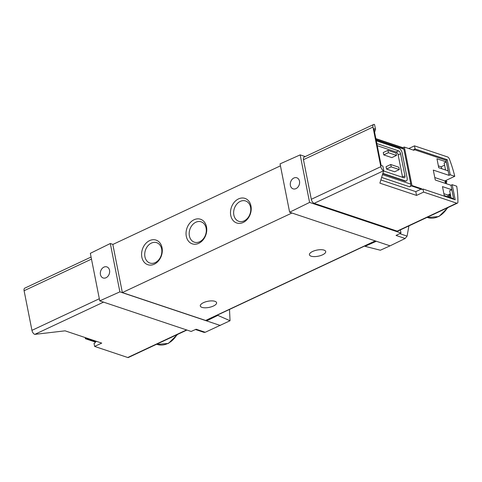 <?xml version="1.0" encoding="UTF-8"?>
<svg xmlns="http://www.w3.org/2000/svg" width="482" height="482" viewBox="0 0 482 482"><rect width="100%" height="100%" fill="white"/><g stroke="black" fill="none" stroke-linecap="round" stroke-linejoin="round"><path stroke-width="0.72" d="M217.744 314.951L217.822 315.373L230.035 320.741L229.504 309.438M230.035 320.741L205.236 332.279L196.126 329.224L191.143 331.453L99.75 300.858L90.339 253.321L110.306 243.512L119.879 291.863L99.75 300.858M195.475 329.519L204.091 332.399L205.236 332.279M390.058 245.85L376.34 241.259L365.019 246.32L380.352 250.224L390.058 245.85L405.157 238.488L407.091 236.114L408.923 225.895M96.587 341.383L95.665 341.816A2.079 1.609 108.5 0 1 95.075 341.961L95.237 342.792L94.026 343.359L94.635 346.425L101.72 343.1L65.082 330.833L34.782 334.381A3.633 1.856 -115.1 0 1 31.945 330.351L24.1 290.724A3.633 1.856 -115.1 0 1 24.739 288.17L91.074 257.051M95.075 341.961L85.404 338.726L85.175 337.563M423.015 189.022L423.624 192.089L456.737 203.175A2.597 1.326 64.9 0 0 457.376 203.163A2.597 1.326 64.9 0 0 457.9 202.03A77.849 39.705 64.9 0 0 456.719 186.209L452.194 184.696L455.183 199.789L423.015 189.022L421.804 189.589L421.642 188.763A2.079 1.609 108.5 0 1 421.099 189.149L415.791 191.637L416.538 195.415L379.894 183.148L383.66 170.718A3.633 1.856 -115.1 0 1 380.822 166.688L372.978 127.061A3.633 1.856 -115.1 0 1 373.616 124.501A3.633 1.856 -115.1 0 1 374.502 124.489L375.562 129.248L373.881 128.682L381.166 165.477L382.847 166.043L383.78 170.761M454.761 176.304A77.849 39.705 64.9 0 0 449.399 159.084A2.597 1.326 64.9 0 0 447.585 156.945L414.472 145.859L415.08 148.926L447.242 159.693L450.23 174.791L454.761 176.304L444.88 180.937A77.849 39.705 64.9 0 1 445.452 183.413M444.585 165.181L441.144 166.796A77.849 39.705 -115.1 0 1 441.831 168.766M450.272 193.891L447.85 195.029A77.849 39.705 -115.1 0 1 448.037 196.831M415.08 148.926L413.863 149.492L414.026 150.324L404.362 147.082A2.079 1.609 108.5 0 0 403.771 147.233L402.44 147.854M408.736 148.552L414.472 145.859M423.624 192.089L416.538 195.415M452.194 184.696L450.983 185.263L453.761 199.313M450.23 174.791L449.019 175.358L433.306 170.098L435.27 180.003L450.983 185.263M434.788 177.557L444.88 180.937M86.923 338.147L85.995 338.581A2.079 1.609 108.5 0 1 85.404 338.726M448.832 197.096A21.021 16.261 -71.5 0 0 449.043 194.463M446.724 183.841A21.021 16.261 -71.5 0 0 444.94 181.178M445.796 180.509L446.935 181.654L444.934 180.913M445.723 180.545A21.021 16.261 -71.5 0 1 446.639 181.479L446.434 182.551A77.156 29.028 -11.2 0 1 446.091 182.762M449.772 197.409A17.665 13.665 -71.5 0 0 449.82 194.101M390.721 164.513L386.07 166.694L386.54 169.049L394.65 171.767L399.295 169.586L398.831 167.224L390.721 164.513L391.185 166.868L399.295 169.586M377.243 145.678L396.126 151.999A2.597 1.326 -115.1 0 1 398.15 154.879L402.542 177.051A2.597 1.326 -115.1 0 1 402.584 177.316M396.493 155.433L396.029 153.071L387.92 150.36L383.268 152.541L383.738 154.897L391.848 157.614L396.493 155.433L388.384 152.716L383.738 154.897M380.894 179.961L415.791 191.637M375.846 138.629L402.844 147.667M457.376 203.163L397.801 231.113A2.597 1.326 -115.1 0 1 397.168 231.119L314.144 203.332A3.633 1.856 -115.1 0 1 311.306 199.295L303.461 159.675A3.633 1.856 -115.1 0 1 304.1 157.114L373.616 124.501M400.373 229.908L400.988 233.011L309.595 202.416L289.628 212.231L280.054 163.88L300.178 154.879L309.595 202.416M305.245 156.578L300.178 154.879M400.988 233.011L396.047 235.439L405.157 238.488M376.34 241.259L289.628 212.231M220.31 325.483L119.879 291.863M217.822 315.373L206.591 320.892L206.465 320.241M186.926 330.037L128.387 357.499A2.597 1.326 -115.1 0 1 127.748 357.511L94.635 346.425M112.957 244.398L110.306 243.512M375.46 240.964L206.013 320.452A1.554 0.795 -115.1 0 1 205.633 320.458L122.35 292.58L112.824 244.464L280.44 165.832M324.043 250.116A8.302 3.127 -11.2 0 1 325.718 251.538A8.302 3.127 -11.2 0 1 318.18 256.213A8.302 3.127 -11.2 0 1 309.426 254.767A8.302 3.127 -11.2 0 1 314.65 250.682A8.302 3.127 -11.2 0 1 324.043 250.116M214.918 301.31A8.302 3.127 -11.2 0 1 216.593 302.732A8.302 3.127 -11.2 0 1 209.055 307.408A8.302 3.127 -11.2 0 1 200.301 305.956A8.302 3.127 -11.2 0 1 205.525 301.871A8.302 3.127 -11.2 0 1 214.918 301.31M122.35 292.58L291.959 213.008M238.524 198.897A12.978 10.038 -71.5 0 0 233.276 220.696A12.978 10.038 -71.5 0 0 250.773 212.484A12.978 10.038 -71.5 0 0 238.524 198.897M194.065 219.756A12.978 10.038 -71.5 0 0 188.817 241.548A12.978 10.038 -71.5 0 0 206.314 233.342A12.978 10.038 -71.5 0 0 194.065 219.756M149.607 240.614A12.978 10.038 -71.5 0 0 144.359 262.407A12.978 10.038 -71.5 0 0 161.856 254.195A12.978 10.038 -71.5 0 0 149.607 240.614M151.36 243.109A10.731 8.296 -71.5 0 0 144.751 253.532A10.731 8.296 -71.5 0 0 149.884 263.033A10.731 8.296 -71.5 0 0 161.157 255.49A10.731 8.296 -71.5 0 0 156.698 242.687A10.731 8.296 -71.5 0 0 151.36 243.109M195.819 222.25A10.731 8.296 -71.5 0 0 189.209 232.679A10.731 8.296 -71.5 0 0 194.342 242.175A10.731 8.296 -71.5 0 0 205.615 234.638A10.731 8.296 -71.5 0 0 201.157 221.828A10.731 8.296 -71.5 0 0 195.819 222.25M240.277 201.392A10.731 8.296 -71.5 0 0 233.668 211.821A10.731 8.296 -71.5 0 0 238.801 221.316A10.731 8.296 -71.5 0 0 250.074 213.779A10.731 8.296 -71.5 0 0 245.615 200.97A10.731 8.296 -71.5 0 0 240.277 201.392M103.937 267.118A5.838 4.519 -71.5 0 0 100.34 272.77A5.838 4.519 -71.5 0 0 103.1 277.951A5.838 4.519 -71.5 0 0 106.04 277.734A5.838 4.519 -71.5 0 0 109.637 272.035A5.838 4.519 -71.5 0 0 106.805 266.877A5.838 4.519 -71.5 0 0 103.937 267.118M293.893 178.009A5.838 4.519 -71.5 0 0 290.297 183.66A5.838 4.519 -71.5 0 0 293.056 188.836A5.838 4.519 -71.5 0 0 299.226 184.745A5.838 4.519 -71.5 0 0 296.761 177.768A5.838 4.519 -71.5 0 0 293.893 178.009M365.019 246.32L364.94 245.898M375.562 129.248L374.598 132.321M375.918 138.973L402.946 148.022A2.079 1.609 108.5 0 1 403.898 149.233L410.815 184.142A2.079 1.609 108.5 0 1 409.567 186.787L411.429 185.913A2.079 1.609 108.5 0 0 411.971 185.528L404.362 147.082M376.267 140.756L398.921 148.342A4.151 2.115 -115.1 0 1 402.169 152.951L407.115 177.954A4.151 2.115 -115.1 0 1 406.386 180.877L405.983 181.063A4.151 2.115 -115.1 0 1 404.964 181.081L382.865 173.683M421.642 188.763L411.971 185.528M406.386 180.877A4.151 2.115 -115.1 0 1 405.368 180.889L382.961 173.387M383.708 170.996L403.874 177.75A2.597 1.326 -115.1 0 0 404.506 177.738A2.597 1.326 -115.1 0 0 404.964 175.912L400.572 153.74A2.597 1.326 -115.1 0 0 398.548 150.86L377.34 143.757A2.597 1.326 -115.1 0 0 376.858 143.714M391.185 166.868L386.54 169.049M387.92 150.36L388.384 152.716M436.963 158.771L446.32 161.904L448.097 170.863L438.734 167.73L436.963 158.771M442.476 186.6L451.833 189.733L453.604 198.692L444.247 195.565L442.476 186.6M413.863 149.492L446.031 160.265L449.019 175.358M446.031 160.265L447.242 159.693M446.32 161.904L444.139 162.928L445.543 170.007M438.367 165.868L441.144 166.796M451.833 189.733L449.652 190.758L451.05 197.843M443.88 193.698L447.85 195.029M95.665 341.816L85.995 338.581M448.079 207.525L438.861 216.551L427.6 217.527A21.021 16.261 -71.5 0 0 447.362 207.863M177.611 334.412L168.393 343.431L157.132 344.407A21.021 16.261 -71.5 0 0 176.9 334.743M383.66 170.718L314.144 203.332M456.737 203.175L397.168 231.119M127.748 357.511L186.564 329.917M34.782 334.381L103.54 302.13M205.633 320.458L375.249 240.892M31.945 330.351L99.328 298.738M24.1 290.724L91.484 259.111M407.091 236.114L399.705 233.637M380.822 166.688L311.306 199.295M372.978 127.061L303.461 159.675M376.105 139.925L403.898 149.233M382.551 174.677L410.815 184.142M381.684 177.448L409.567 186.787M421.099 189.149L411.429 185.913M405.368 180.889L404.964 181.081M376.906 143.961L377.34 143.757M396.126 151.999L398.548 150.86M398.15 154.879L400.572 153.74M402.542 177.051L404.964 175.912M427.6 217.527L427.112 217.364M157.132 344.407L156.644 344.244"/></g></svg>
